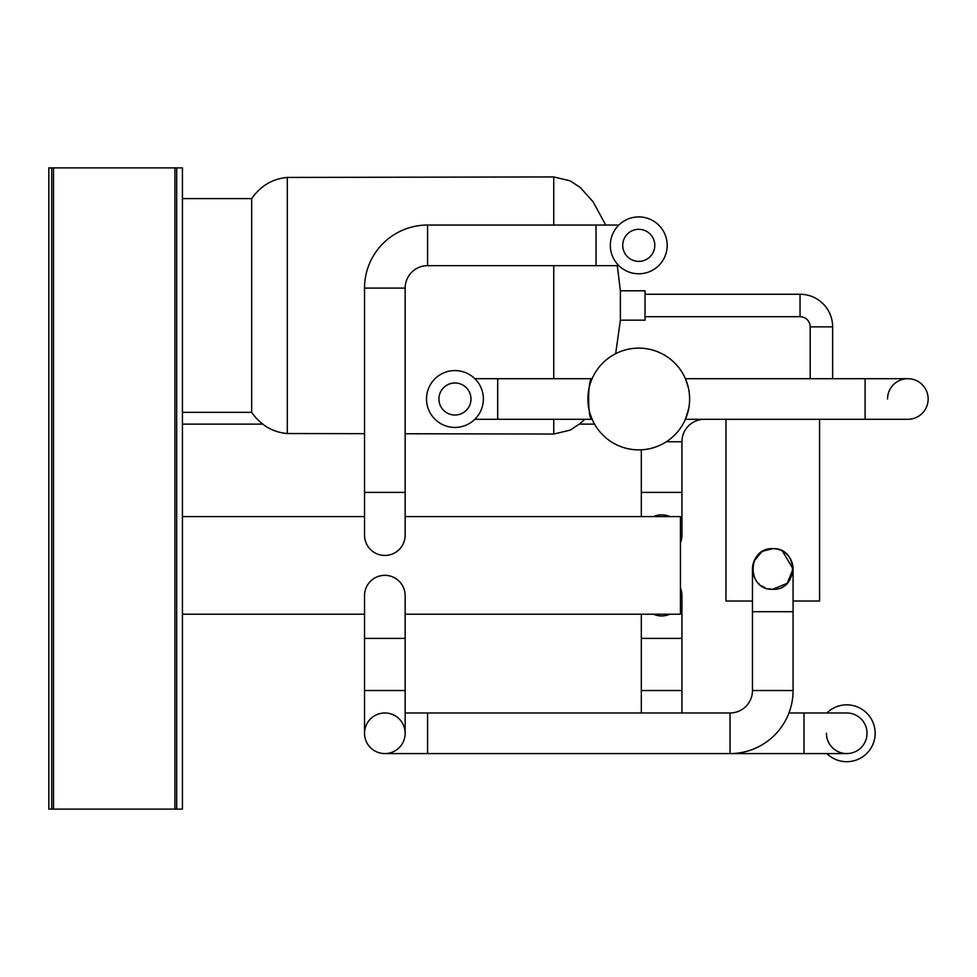 <?xml version="1.0" encoding="UTF-8"?>
<svg xmlns="http://www.w3.org/2000/svg" width="977" height="977" viewBox="0 0 977 977"><rect width="100%" height="100%" fill="white"/><g stroke="black" fill="none" stroke-linecap="round" stroke-linejoin="round"><path stroke-width="1.47" d="M645.04 294.26L800.041 294.26A32.595 32.595 0 0 1 832.636 326.855L810.202 326.855L810.202 378.697M800.041 294.26L800.041 316.707A10.149 10.149 0 0 1 810.202 326.855M620.383 320.175L620.383 290.792L645.04 290.792L645.04 320.175L620.383 320.175L615.669 353.674M182.43 412.355L251.663 412.355L251.663 198.612L182.43 198.612M364.531 638.384L405.15 638.384L405.15 690.531L364.531 690.531L364.531 595.64A20.309 20.309 0 0 1 384.84 575.331A20.309 20.309 0 0 1 405.15 595.64L405.15 595.64A20.309 20.309 0 0 0 384.84 575.331M364.531 690.531L364.531 733.287A20.309 20.309 0 0 0 384.84 753.585A20.309 20.309 0 0 0 405.15 733.287A20.309 20.309 0 0 0 384.84 712.978A20.309 20.309 0 0 0 364.531 733.287A20.309 20.309 0 0 0 384.84 753.585A20.309 20.309 0 0 0 405.15 733.275A20.309 20.309 0 0 1 384.84 753.585A20.309 20.309 0 0 0 405.15 733.287L405.15 690.531M793.08 690.531L752.473 690.531L752.473 611.712L793.08 611.712L793.08 690.531A63.053 63.053 0 0 1 730.027 753.585L427.584 753.585L427.584 712.978L405.15 712.978M752.473 690.531A22.447 22.447 0 0 1 730.027 712.978L427.584 712.978M793.08 611.712L793.08 568.968A20.309 20.309 0 0 0 772.783 548.659C798.978 547.401 798.978 590.523 772.783 589.278L787.157 583.318L793.08 568.968L782.406 551.089M826.432 733.287A20.309 20.309 0 0 0 846.729 753.585A20.309 20.309 0 0 0 867.039 733.287A20.309 20.309 0 0 0 846.729 712.978A20.309 20.309 0 0 1 867.039 733.287A20.309 20.309 0 0 0 846.729 712.978L788.952 712.978M427.584 265.659L427.584 225.04L596.019 225.04L596.019 265.659L427.584 265.659A22.447 22.447 0 0 0 405.15 288.093L405.15 535.152A20.309 20.309 0 0 1 384.84 555.449A20.309 20.309 0 0 1 364.531 535.152L364.531 535.152A20.309 20.309 0 0 0 384.84 555.449M427.584 225.04A63.053 63.053 0 0 0 364.531 288.093L364.531 535.152M704.38 419.304A22.447 22.447 0 0 0 681.934 441.751L666.338 441.751M887.543 398.995A20.309 20.309 0 0 1 907.841 378.697A20.309 20.309 0 0 1 928.15 398.995A20.309 20.309 0 0 1 907.841 419.304L907.841 419.304A20.309 20.309 0 0 0 928.15 398.995M454.94 382.972A16.035 16.035 0 0 0 438.917 398.995A16.035 16.035 0 0 0 454.94 415.03A16.035 16.035 0 0 0 470.975 398.995A16.035 16.035 0 0 0 454.94 382.972M638.763 229.314A16.035 16.035 0 0 0 622.728 245.349A16.035 16.035 0 0 0 638.763 261.372A16.035 16.035 0 0 0 654.798 245.349A16.035 16.035 0 0 0 638.763 229.314M792.677 564.95A20.309 20.309 0 0 0 789.636 557.659M793.08 601.026L819.581 601.026L819.581 419.353L725.972 419.353L725.972 601.026L752.473 601.026M592.123 419.304C587.495 420.598 587.482 377.403 592.123 378.697L497.696 378.697L497.696 419.304L592.123 419.304L589.961 413.356M454.94 370.576A28.431 28.431 0 0 1 483.371 398.995A28.431 28.431 0 0 1 454.94 427.425A28.431 28.431 0 0 1 426.522 398.995A28.431 28.431 0 0 1 454.94 370.576M688.345 410.377L685.402 419.304L865.097 419.304L865.097 378.697L685.402 378.697L688.358 387.674M689.298 393.169L689.469 394.977M689.628 399.19L689.591 401.022M689.481 402.988L689.041 406.762M685.402 419.304L688.712 408.618M638.763 449.872A50.865 50.865 0 0 0 689.628 398.995A50.865 50.865 0 0 0 638.763 348.13A50.865 50.865 0 0 0 587.898 398.995A50.865 50.865 0 0 0 638.763 449.872M251.663 412.355C260.688 425.178 272.571 432.237 287.311 433.532L364.531 433.678M405.15 433.751L553.751 434.032L553.751 419.304M287.311 433.532L287.311 177.435L553.751 176.935L570.238 180.867L580.314 187.56L593.124 201.836L605.703 225.04M680.444 603.285A20.309 20.309 0 0 0 680.444 587.983M803.986 712.978L803.986 753.585L730.027 753.585L730.027 712.978M826.835 753.585A28.431 28.431 0 0 0 875.16 733.287A28.431 28.431 0 0 0 826.835 712.978M638.763 216.918A28.431 28.431 0 0 1 667.193 245.349A28.431 28.431 0 0 1 638.763 273.78A28.431 28.431 0 0 1 610.332 245.349A28.431 28.431 0 0 1 638.763 216.918M680.444 542.797A20.309 20.309 0 0 0 680.444 527.495M669.868 516.589A20.309 20.309 0 0 0 653.405 516.589M51.72 167.885L182.43 167.885L182.43 809.115L48.85 809.115L48.85 167.885L51.72 167.885L51.72 809.115M653.405 614.203A20.309 20.309 0 0 0 669.868 614.203M768.801 588.875L772.783 589.278C746.562 590.548 746.599 547.389 772.783 548.659A20.309 20.309 0 0 0 752.473 568.968L752.876 572.974M176.678 167.885L176.678 809.115M405.15 614.203L680.444 614.203L680.444 516.589L405.15 516.589M364.531 516.589L182.43 516.589M364.531 614.203L182.43 614.203M589.155 410.291L588.496 406.823M588.056 403.012L587.934 401.046M587.898 399.019L588.239 393.047M588.325 392.388L589.155 387.747M772.783 548.659L763.147 551.089M761.449 552.115L754.036 561.14M752.876 564.938L752.571 566.965M754.036 576.784L755.905 580.265M758.421 583.33L759.862 584.637M761.462 585.834L764.954 587.702M594.529 424.116L579.471 424.116M262.96 424.116L182.43 424.116M553.751 378.697L553.751 265.659M681.934 712.978L681.934 690.531L641.327 690.531L641.327 638.384L681.934 638.384L681.934 595.64M405.15 492.396L364.531 492.396M405.15 288.093L364.531 288.093M681.934 441.751L681.934 492.396L641.327 492.396L641.327 516.589M553.751 225.04L553.751 176.935M364.531 733.287A20.309 20.309 0 0 0 384.84 753.585L427.584 753.585M53.503 167.885L53.503 809.115M174.907 167.885L174.907 809.115M497.696 419.304L474.846 419.304M553.751 434.032L570.238 430.112L580.314 423.42L584.722 419.304M803.986 753.585L846.729 753.585M596.019 225.04L618.868 225.04M865.097 378.697L907.841 378.697L865.097 378.697M832.636 326.855L832.636 378.697M681.934 690.531L681.934 638.384M681.934 492.396L681.934 535.152M641.327 449.811L641.327 492.396M865.097 419.304L907.841 419.304L865.097 419.304M596.019 265.659L618.868 265.659M641.327 638.384L641.327 614.203M641.327 690.531L641.327 712.978M405.15 638.384L405.15 595.64M752.473 611.712L752.473 568.968M251.663 198.612C260.688 185.801 272.571 178.742 287.311 177.435M617.317 265.659L620.383 290.792M645.04 316.707L800.041 316.707M497.696 378.697L474.846 378.697"/></g></svg>
